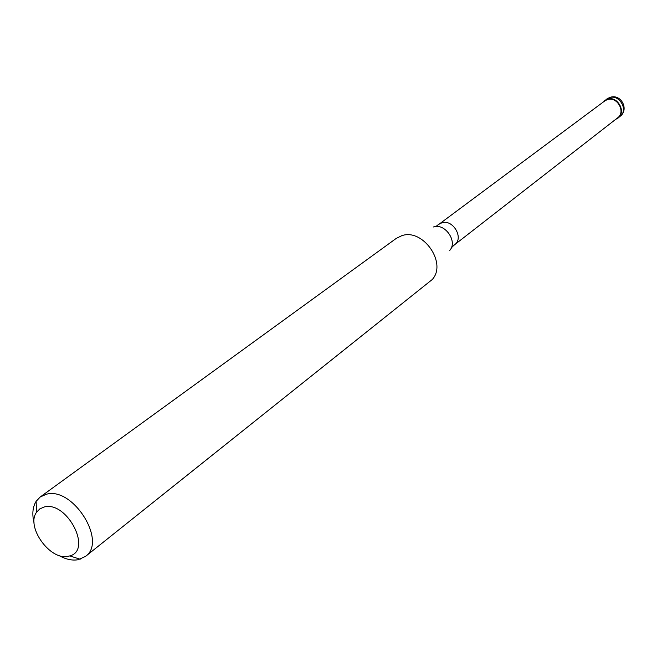 <?xml version="1.0" encoding="UTF-8"?>
<svg xmlns="http://www.w3.org/2000/svg" width="657" height="657" viewBox="0 0 657 657"><rect width="100%" height="100%" fill="white"/><g stroke="black" fill="none" stroke-linecap="round" stroke-linejoin="round"><path stroke-width="0.99" d="M607.158 99.281C617.276 95.314 626.786 111.862 617.941 118.014L615.855 119.213C627.451 115.098 618.664 94.871 607.158 99.281L602.954 102.262L607.158 99.281M617.613 117.849C626.203 111.887 616.972 95.823 607.15 99.683L604.736 100.94L439.057 224.209L441.767 222.854C452.854 218.781 464.228 238.121 454.644 244.7L617.613 117.849M85.443 556.454L432.207 279.553C447.466 263.211 422.829 227.872 401.624 235.756L396.196 238.442L40.192 496.996L46.286 494.278C72.828 486.27 107.543 541.623 85.443 556.454L78.15 559.731C72.106 560.766 65.601 559.312 58.645 555.354M34.115 523.12C31.93 514.357 32.595 507.097 36.119 501.332L40.192 496.996M44.2 506.999C66.899 500.609 92.694 550.295 69.757 555.912L68.238 556.29C50.261 560.947 25.664 526.807 36.537 512.255L39.814 508.879L44.2 506.999M617.941 118.014L619.978 116.42C628.815 110.286 619.329 93.77 609.228 97.745L604.67 100.578M449.766 250.399C457.978 241.513 444.896 222.731 433.423 226.969M609.639 97.491L606.748 99.035M619.978 116.42C629.48 109.727 621.136 93.499 610.164 97.326M454.644 244.7L452.706 246.424M436.872 225.614L439.057 224.209M452 247.196L451.063 248.362M69.757 555.912L80.179 559.23M36.537 512.255L36.119 501.332"/></g></svg>
